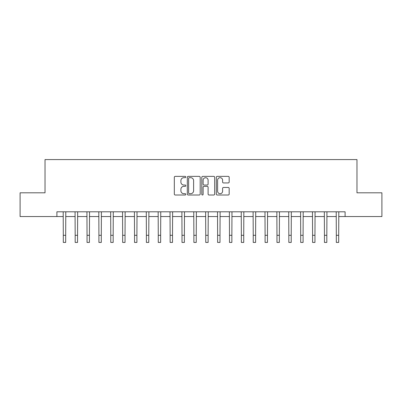 <?xml version="1.0" encoding="UTF-8"?>
<svg xmlns="http://www.w3.org/2000/svg" width="402" height="402" viewBox="0 0 402 402"><rect width="100%" height="100%" fill="white"/><g stroke="black" fill="none" stroke-linecap="round" stroke-linejoin="round"><path stroke-width="0.6" d="M185.804 177.021A0.653 0.653 0 0 0 185.156 176.367L175.252 176.367A0.93 0.93 0 0 0 174.317 177.297L174.317 194.076A0.93 0.93 0 0 0 175.252 195.01L185.156 195.01A0.653 0.653 0 0 0 185.804 194.357A0.653 0.653 0 0 0 185.156 193.704L183.875 193.704A2.985 2.985 0 0 1 180.89 190.719L180.89 189.322A2.985 2.985 0 0 1 183.875 186.342L185.156 186.342A0.653 0.653 0 0 0 185.804 185.689A0.653 0.653 0 0 0 185.156 185.036L183.875 185.036A2.985 2.985 0 0 1 180.89 182.051L180.89 180.654A2.985 2.985 0 0 1 183.875 177.674L185.156 177.674A0.653 0.653 0 0 0 185.804 177.021M228.241 182.94A0.93 0.93 0 0 0 229.175 182.005L229.175 177.297A0.93 0.93 0 0 0 228.241 176.367L217.241 176.367A0.93 0.93 0 0 0 216.311 177.297L216.311 194.076A0.93 0.93 0 0 0 217.241 195.01L228.241 195.01A0.93 0.93 0 0 0 229.175 194.076L229.175 188.392A0.93 0.93 0 0 0 228.241 187.458L223.532 187.458A0.93 0.93 0 0 0 222.602 188.392L222.602 191.211A2.492 2.492 0 0 1 220.11 193.704A2.492 2.492 0 0 1 217.613 191.211L217.613 180.166A2.492 2.492 0 0 1 220.11 177.674A2.492 2.492 0 0 1 222.602 180.166L222.602 182.005A0.93 0.93 0 0 0 223.532 182.94L228.241 182.94M56.898 216.547L20.1 216.547L20.1 192.809L45.029 192.809L45.029 159.574L356.971 159.574L356.971 192.809L381.9 192.809L381.9 216.547L345.102 216.547L345.102 211.804L56.898 211.804L56.898 216.547L63.305 216.547M200.186 177.297A0.93 0.93 0 0 0 199.251 176.367L188.252 176.367A0.93 0.93 0 0 0 187.322 177.297L187.322 194.076A0.93 0.93 0 0 0 188.252 195.01L199.251 195.01A0.93 0.93 0 0 0 200.186 194.076L200.186 177.297M202.749 176.367L213.748 176.367A0.93 0.93 0 0 1 214.678 177.297L214.678 194.076A0.93 0.93 0 0 1 213.748 195.01L209.04 195.01A0.93 0.93 0 0 1 208.105 194.076L208.105 187.272A0.93 0.93 0 0 0 207.176 186.342L204.05 186.342A0.93 0.93 0 0 0 203.121 187.272L203.121 194.357A0.653 0.653 0 0 1 202.467 195.01A0.653 0.653 0 0 1 201.814 194.357L201.814 177.297A0.93 0.93 0 0 1 202.749 176.367M65.682 216.547L75.179 216.547M77.551 216.547L87.048 216.547M89.42 216.547L98.917 216.547M101.289 216.547L110.786 216.547M113.163 216.547L122.655 216.547M125.032 216.547L134.529 216.547M136.901 216.547L146.398 216.547M148.77 216.547L158.267 216.547M160.644 216.547L170.136 216.547M172.513 216.547L182.005 216.547M184.382 216.547L193.88 216.547M196.251 216.547L205.749 216.547M208.12 216.547L217.618 216.547M219.994 216.547L229.487 216.547M231.864 216.547L241.356 216.547M243.733 216.547L253.23 216.547M255.602 216.547L265.099 216.547M267.471 216.547L276.968 216.547M279.345 216.547L288.837 216.547M291.214 216.547L300.711 216.547M303.083 216.547L312.58 216.547M314.952 216.547L324.449 216.547M326.821 216.547L336.318 216.547M338.695 216.547L345.102 216.547M189.277 177.674A0.653 0.653 0 0 0 188.628 178.322L188.628 193.05A0.653 0.653 0 0 0 189.277 193.704L190.628 193.704A2.985 2.985 0 0 0 193.613 190.719L193.613 180.654A2.985 2.985 0 0 0 190.628 177.674L189.277 177.674M208.105 180.212A2.492 2.492 0 0 0 205.613 177.719A2.492 2.492 0 0 0 203.121 180.212L203.121 184.101A0.93 0.93 0 0 0 204.05 185.036L207.176 185.036A0.93 0.93 0 0 0 208.105 184.101L208.105 180.212M63.194 211.804L63.305 235.306L65.682 235.306L65.792 211.804M63.305 235.306L63.305 242.426L65.682 242.426L65.682 235.306M75.063 211.804L75.179 235.306L77.551 235.306L77.666 211.804M75.179 235.306L75.179 242.426L77.551 242.426L77.551 235.306M86.932 211.804L87.048 235.306L89.42 235.306L89.535 211.804M87.048 235.306L87.048 242.426L89.42 242.426L89.42 235.306M98.807 211.804L98.917 235.306L101.289 235.306L101.404 211.804M98.917 235.306L98.917 242.426L101.289 242.426L101.289 235.306M110.676 211.804L110.786 235.306L113.163 235.306L113.274 211.804M110.786 235.306L110.786 242.426L113.163 242.426L113.163 235.306M122.545 211.804L122.655 235.306L125.032 235.306L125.143 211.804M122.655 235.306L122.655 242.426L125.032 242.426L125.032 235.306M134.414 211.804L134.529 235.306L136.901 235.306L137.017 211.804M134.529 235.306L134.529 242.426L136.901 242.426L136.901 235.306M146.283 211.804L146.398 235.306L148.77 235.306L148.886 211.804M146.398 235.306L146.398 242.426L148.77 242.426L148.77 235.306M158.157 211.804L158.267 235.306L160.644 235.306L160.755 211.804M158.267 235.306L158.267 242.426L160.644 242.426L160.644 235.306M170.026 211.804L170.136 235.306L172.513 235.306L172.624 211.804M170.136 235.306L170.136 242.426L172.513 242.426L172.513 235.306M181.895 211.804L182.005 235.306L184.382 235.306L184.493 211.804M182.005 235.306L182.005 242.426L184.382 242.426L184.382 235.306M193.764 211.804L193.88 235.306L196.251 235.306L196.367 211.804M193.88 235.306L193.88 242.426L196.251 242.426L196.251 235.306M205.633 211.804L205.749 235.306L208.12 235.306L208.236 211.804M205.749 235.306L205.749 242.426L208.12 242.426L208.12 235.306M217.507 211.804L217.618 235.306L219.994 235.306L220.105 211.804M217.618 235.306L217.618 242.426L219.994 242.426L219.994 235.306M229.376 211.804L229.487 235.306L231.864 235.306L231.974 211.804M229.487 235.306L229.487 242.426L231.864 242.426L231.864 235.306M241.245 211.804L241.356 235.306L243.733 235.306L243.843 211.804M241.356 235.306L241.356 242.426L243.733 242.426L243.733 235.306M253.114 211.804L253.23 235.306L255.602 235.306L255.717 211.804M253.23 235.306L253.23 242.426L255.602 242.426L255.602 235.306M264.983 211.804L265.099 235.306L267.471 235.306L267.586 211.804M265.099 235.306L265.099 242.426L267.471 242.426L267.471 235.306M276.857 211.804L276.968 235.306L279.345 235.306L279.455 211.804M276.968 235.306L276.968 242.426L279.345 242.426L279.345 235.306M288.726 211.804L288.837 235.306L291.214 235.306L291.324 211.804M288.837 235.306L288.837 242.426L291.214 242.426L291.214 235.306M300.596 211.804L300.711 235.306L303.083 235.306L303.193 211.804M300.711 235.306L300.711 242.426L303.083 242.426L303.083 235.306M312.465 211.804L312.58 235.306L314.952 235.306L315.067 211.804M312.58 235.306L312.58 242.426L314.952 242.426L314.952 235.306M324.334 211.804L324.449 235.306L326.821 235.306L326.937 211.804M324.449 235.306L324.449 242.426L326.821 242.426L326.821 235.306M336.208 211.804L336.318 235.306L338.695 235.306L338.806 211.804M336.318 235.306L336.318 242.426L338.695 242.426L338.695 235.306"/></g></svg>
